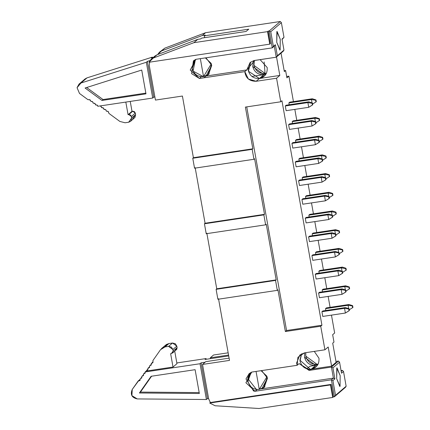 <?xml version="1.0" encoding="UTF-8"?>
<svg xmlns="http://www.w3.org/2000/svg" width="430" height="430" viewBox="0 0 430 430"><rect width="100%" height="100%" fill="white"/><g stroke="black" fill="none" stroke-linecap="round" stroke-linejoin="round"><path stroke-width="0.64" d="M259.682 78.448L263.912 74.643L251.889 76.449L263.912 74.643L256.14 81.286L276.56 78.222L280.752 101.786L281.951 100.765L280.752 101.786L245.39 107.086L252.824 148.801L252.19 149.344L253.958 159.283L254.592 158.745L264.498 214.339L263.864 214.882L265.632 224.82L206.212 233.726L204.438 223.788L205.072 223.245L195.166 167.652L205.072 223.245L264.498 214.339L254.592 158.745L253.958 159.283L194.537 168.195L192.764 158.251L193.398 157.708L192.764 158.251L252.19 149.344L192.764 158.251L194.537 168.195L253.958 159.283L252.19 149.344L252.824 148.801L193.398 157.708L182.411 96.04L155.434 100.082L149.301 65.639L149.656 61.71L149.301 65.639L155.434 100.082L182.411 96.04L193.398 157.708L252.824 148.801L245.39 107.086L280.752 101.786L276.56 78.222L256.14 81.286L248.346 79.018L244.81 71.643L199.423 78.47L190.221 70.058L195.903 59.329M161.315 51.036L164.83 48.139L205.561 32.702L280.296 21.5L269.255 30.933L270.76 31.696L281.376 22.623L280.296 21.5L281.376 22.623L283.999 37.346L282.08 39.49L283.999 37.346L281.999 39.055L283.967 50.1L283.284 51.186L276.237 57.211L277.345 55.76L283.967 50.1L281.999 39.055L283.999 37.346L281.376 22.623L270.76 31.696L273.383 46.424L272.271 47.87L195.897 59.319L272.276 47.87L269.255 30.933L268.164 31.1L270.395 43.618L269.76 44.156L267.53 31.637L269.255 30.933L280.296 21.5L205.561 32.702L202.288 35.497L161.562 50.934L157.649 54.556L159.46 52.175L161.562 50.934L202.288 35.497L205.207 35.061L202.288 35.497L205.561 32.702L164.83 48.139L161.562 50.934L164.83 48.139L159.46 52.175M264.165 74.6L263.918 74.637C258.086 74.895 254.356 72.175 252.727 66.494L253.48 60.705L252.727 66.494L263.912 74.643L266.003 74.073M207.695 74.788L209.147 73.939L207.695 74.788M153.408 57.905L157.063 54.782L197.789 39.34L200.708 38.904L197.789 39.34L193.887 42.678L267.53 31.637L193.887 42.678L153.161 58.114L149.027 62.253L269.76 44.156L149.027 62.253L151.059 59.356L153.161 58.114L157.063 54.782L154.961 56.024L151.059 59.356M250.728 62.038L248.228 70.337C249.857 76.024 253.587 78.738 259.414 78.491L248.427 71.219L250.728 62.038M204.293 35.84L204.556 37.313L205.153 37.593L204.556 37.313L204.293 35.84L248.771 29.175L204.293 35.84L205.207 35.061L204.293 35.84M201.622 38.125L246.1 31.454L201.622 38.125L200.708 38.904L201.622 38.125M248.771 29.175L246.1 31.454L248.771 29.175M260.096 59.63L267.175 67.505C267.605 73.369 265.014 77.029 259.403 78.496L265.197 75.239L264.149 61.925M281.043 53.105L284.332 71.579L285.601 70.498L286.912 77.862L288.906 76.153L286.665 76.492L288.906 76.153L293.443 101.604L288.906 76.153L286.912 77.862L285.601 70.498L284.176 70.708L285.601 70.498L284.332 71.579L281.043 53.105M276.56 78.222L279.817 75.438L276.528 56.959L279.817 75.438L276.56 78.222M263.912 74.643L265.181 73.557L254.001 65.403L254.393 60.49L254.001 65.403C255.63 71.09 259.36 73.804 265.181 73.557L266.38 73.38L265.181 73.557L263.912 74.643M201.31 76.75L199.998 76.535L201.31 76.75L199.423 78.448L203.933 77.771L205.766 76.287L203.938 77.798L244.81 71.643L246.804 69.939L206.045 76.045L208.534 74.508L211.737 65.365L205.943 57.813L211.737 65.365L206.045 76.045L246.804 69.939L254.727 60.431L276.237 57.211L253.861 60.603L250.066 62.554L246.804 69.939L244.81 71.643C245.637 78.045 249.416 81.259 256.14 81.286L259.414 78.491M259.403 78.496L279.817 75.438M276.237 57.211L274.27 46.166L276.237 57.211L283.284 51.186L283.967 50.1L277.345 55.76L275.377 44.715L274.27 46.166L275.377 44.715L277.345 55.76L276.237 57.211M273.383 46.424L275.377 44.715L273.383 46.424L270.76 31.696L269.255 30.933L272.271 47.87L274.27 46.166L272.271 47.87L273.383 46.424M280.134 49.982L276.737 42.28L276.856 31.578L280.252 39.28L280.134 49.982L280.252 39.28L277.097 31.46L276.737 42.28L279.892 50.1L280.134 49.982M153.161 58.114L193.887 42.678L197.789 39.34L157.063 54.782L153.161 58.114M195.897 59.319L193.409 60.856L191.603 73.643L199.423 78.475M192.076 67.263L194.446 60.092L192.076 67.263M268.164 31.1L267.53 31.637L269.76 44.156L270.395 43.618L268.164 31.1M294.829 109.387L296.77 120.309L294.829 109.387M298.157 128.092L300.102 139.008L298.157 128.092M301.489 146.791L303.435 157.713L301.489 146.791M304.822 165.496L306.767 176.418L304.822 165.496M308.154 184.201L310.1 195.123L308.154 184.201M311.487 202.901L313.432 213.823L311.487 202.901M314.819 221.606L316.76 232.528L314.819 221.606M318.146 240.311L320.092 251.233L318.146 240.311M321.479 259.016L323.425 269.938L321.479 259.016M324.811 277.715L326.757 288.637L324.811 277.715M328.144 296.421L330.089 307.342L328.144 296.421M331.476 315.125L334.658 332.997L332.659 334.701L333.976 342.065L332.707 343.151L336.12 362.291L331.605 366.15L328.192 347.005L324.929 349.794L320.732 326.23L285.369 331.53L286.568 330.509L246.734 106.887L286.568 330.509L285.369 331.53L277.941 289.815L285.369 331.53L320.732 326.23L321.93 325.209L286.568 330.509L321.93 325.209L320.732 326.23L324.929 349.794L304.515 352.853L324.929 349.794L328.192 347.005L331.605 366.15L336.12 362.291L332.707 343.151L333.976 342.065L332.659 334.701L334.658 332.997L331.476 315.125M251.727 372.079L249.126 373.659L245.987 378.943L253.598 391.026L255.028 391.268L331.401 379.819L333.4 378.115L334.9 378.873L332.933 367.827L331.433 367.069L333.4 378.115L331.401 379.819L332.906 380.582L334.9 378.873L332.906 380.582L335.529 395.31L346.145 386.237L335.529 395.31L334.422 396.756L335.529 395.31L332.906 380.582L331.401 379.819L334.422 396.756L333.325 396.922L331.095 384.404L330.466 384.941L209.727 403.039L330.466 384.941L331.095 384.404L210.361 402.502L209.727 403.039L215.086 405.759L209.727 403.039L210.361 402.502L208.657 398.879L202.525 364.436L229.502 360.394L202.525 364.436L205.793 361.641L229.104 358.147L205.793 361.641L202.525 364.436L208.657 398.879L210.361 402.502L331.095 384.404L333.325 396.922L334.422 396.756L345.457 387.322L346.145 386.237L343.522 371.509L341.522 373.213L339.555 362.167L338.474 361.05L339.555 362.167L332.933 367.827L334.9 378.873L333.4 378.115L261.762 388.854L264.251 387.317L267.46 378.169L261.66 370.622L267.46 378.169L261.762 388.854L333.4 378.115L331.433 367.069L332.933 367.827L339.555 362.167L341.522 373.213L343.522 371.509L342.441 370.386L341.06 370.596L342.441 370.386L343.522 371.509L346.145 386.237L345.457 387.322L334.422 396.756L331.401 379.819L255.028 391.268L245.912 382.748L251.727 372.079L297.119 365.306L297.909 357.282L304.515 352.853L299.85 354.976L296.625 362.958L297.119 365.301L299.113 363.597L309.041 370.386L331.433 367.069L338.474 361.05L335.964 361.426L338.474 361.05L331.433 367.069L309.923 370.294L311.196 369.203L331.605 366.15M213.559 355.003L228.153 352.815L213.559 355.003L210.291 357.798L213.559 355.003M229.502 360.394L218.515 298.721L229.502 360.394M217.881 299.264L216.113 289.325L216.747 288.783L206.841 233.189L216.747 288.783L216.113 289.325L217.881 299.264L277.307 290.358L277.941 289.815L277.307 290.358L217.881 299.264M276.167 279.876L275.539 280.414L277.307 290.358L275.539 280.414L216.113 289.325L275.539 280.414L276.167 279.876L216.747 288.783L276.167 279.876L266.267 224.283L276.167 279.876M265.632 224.82L266.267 224.283L265.632 224.82L263.864 214.882L204.438 223.788L206.212 233.726L265.632 224.82M263.864 214.882L264.498 214.339L205.072 223.245L204.438 223.788L263.864 214.882M314.271 351.391L318.963 358.217C319.388 364.081 316.797 367.747 311.186 369.209L309.923 370.294L299.113 363.597L297.119 365.301L256.237 371.402M311.385 369.182L310.31 369.295L299.893 360.163L301.65 353.772L300.011 361.055C301.645 366.736 305.37 369.456 311.196 369.203L316.942 365.989M315.948 365.317L316.969 364.274L305.784 356.121L305.789 352.664L305.784 356.121C307.412 361.802 311.143 364.522 316.969 364.274L318.162 364.092L316.969 364.274L315.695 365.36L317.791 364.79M333.325 396.922L332.691 397.46L259.048 408.5L332.691 397.46L333.325 396.922M210.447 358.652L210.291 357.798L228.55 355.062L210.291 357.798L210.447 358.652M309.863 366.236L315.695 365.36C309.869 365.608 306.144 362.888 304.51 357.206L304.736 352.82L304.51 357.206L315.695 365.36L311.191 369.209L315.695 365.36L309.863 366.231L306.81 368.843L309.863 366.236M263.413 387.597L264.864 386.742L263.413 387.597M330.466 384.941L332.691 397.46L330.466 384.941M257.032 389.558L255.716 389.338L257.188 389.532L255.028 391.268L257.032 389.558M247.793 380.072L247.992 377.228L250.19 372.875L247.793 380.072M342.441 370.386L341.21 371.439L342.441 370.386M340.049 386.355L336.652 378.653L336.771 367.946L340.168 375.648L340.049 386.355L340.168 375.648L337.012 367.827L336.652 378.653L339.808 386.473L340.049 386.355M215.086 405.759L259.048 408.5L215.086 405.759M261.042 388.956L260.774 388.994L261.042 388.956M256.258 371.412L251.77 372.074M153.763 97.153L154.881 96.986L153.763 97.153L152.709 98.051L97.782 106.285L152.709 98.051L153.763 97.153L147.393 61.377L153.763 97.153M149.941 60.566L147.393 61.377L149.941 60.566M208.33 74.288L209.098 73.562M151.328 58.012L153.408 57.351L151.328 58.012L152.381 57.109L87.027 77.857L80.98 83.022L146.334 62.275L147.393 61.377L146.334 62.275L152.709 98.051L146.334 62.275L80.98 83.022L77.051 87.704L79.518 93.477L87.946 99.663L90.08 99.798L90.493 100.894L91.348 101.528L92.509 101.577L92.816 102.071L91.956 101.437L91.348 101.528L89.526 99.658L87.946 99.663L79.518 93.477L77.051 87.704L79.002 84.119L80.98 83.022L87.027 77.857L152.381 57.109L151.328 58.012M339.012 248.395L342.64 249.561L342.952 251.33L338.953 253.877L342.952 251.33L342.64 249.561L339.012 248.395L338.114 249.163L342.301 249.851L342.64 249.561L342.301 249.851L342.613 251.62L342.301 249.851L338.114 249.163L338.706 252.501L338.114 249.163L339.012 248.395L316.41 251.786L339.012 248.395M342.344 267.1L345.973 268.266L346.284 270.035L342.285 272.582L346.284 270.035L345.973 268.266L342.344 267.1L341.442 267.868L345.634 268.556L345.973 268.266L345.634 268.556L345.946 270.32L345.634 268.556L341.442 267.868L342.038 271.201L341.442 267.868L342.344 267.1L319.743 270.486L342.344 267.1M345.677 285.805L349.3 286.971L349.617 288.74L345.613 291.287L349.617 288.74L349.3 286.971L345.677 285.805L344.774 286.573L348.966 287.256L349.3 286.971L348.966 287.256L349.278 289.024L348.966 287.256L344.774 286.573L345.371 289.906L344.774 286.573L345.677 285.805L323.07 289.191L345.677 285.805M349.004 304.504L352.632 305.671L352.949 307.439L348.945 309.987L352.949 307.439L352.632 305.671L349.004 304.504L348.106 305.279L352.294 305.961L352.632 305.671L352.294 305.961L352.611 307.729L352.294 305.961L348.106 305.279L348.703 308.611L348.106 305.279L349.004 304.504L326.402 307.896L349.004 304.504M312.357 98.766L315.986 99.932L316.303 101.7L312.298 104.248L316.303 101.7L315.986 99.932L312.357 98.766L311.46 99.54L315.647 100.222L315.986 99.932L315.647 100.222L315.964 101.991L315.647 100.222L311.46 99.54L312.051 102.872L311.46 99.54L312.357 98.766L289.755 102.157L312.357 98.766M315.69 117.471L319.318 118.637L319.63 120.405L315.631 122.953L319.63 120.405L319.318 118.637L315.69 117.471L314.792 118.239L318.979 118.927L319.318 118.637L318.979 118.927L319.296 120.696L318.979 118.927L314.792 118.239L315.383 121.577L314.792 118.239L315.69 117.471L293.088 120.857L315.69 117.471M319.022 136.176L322.65 137.342L322.962 139.11L322.65 137.342L319.022 136.176L318.125 136.944L322.312 137.632L322.65 137.342L322.312 137.632L322.624 139.395L322.962 139.11L318.963 141.658L322.624 139.395L322.312 137.632L318.125 136.944L318.716 140.277L318.125 136.944L319.022 136.176L296.421 139.562L319.022 136.176M322.355 154.881L325.983 156.047L326.295 157.81L325.983 156.047L322.355 154.881L321.452 155.649L325.644 156.332L325.983 156.047L325.644 156.332L325.956 158.1L326.295 157.81L322.296 160.358L325.956 158.1L325.644 156.332L321.452 155.649L322.048 158.982L321.452 155.649L322.355 154.881L299.753 158.267L322.355 154.881M325.687 173.58L329.31 174.747L329.627 176.515L325.623 179.063L329.627 176.515L329.31 174.747L325.687 173.58L324.784 174.349L328.977 175.037L329.31 174.747L328.977 175.037L329.289 176.805L328.977 175.037L324.784 174.349L325.381 177.687L324.784 174.349L325.687 173.58L303.08 176.972L325.687 173.58M329.014 192.285L332.643 193.452L332.96 195.22L332.643 193.452L329.014 192.285L328.117 193.054L332.304 193.742L332.643 193.452L332.304 193.742L332.621 195.51L332.96 195.22L328.955 197.768L332.621 195.51L332.304 193.742L328.117 193.054L328.713 196.386L328.117 193.054L329.014 192.285L306.413 195.672L329.014 192.285M332.347 210.99L335.975 212.157L336.292 213.925L332.288 216.473L336.292 213.925L335.975 212.157L332.347 210.99L331.449 211.759L335.637 212.447L335.975 212.157L335.637 212.447L335.954 214.21L335.637 212.447L331.449 211.759L332.041 215.091L331.449 211.759L332.347 210.99L309.745 214.376L332.347 210.99M335.679 229.695L339.308 230.862L339.619 232.625L335.62 235.172L339.619 232.625L339.308 230.862L335.679 229.695L334.782 230.464L338.969 231.147L339.308 230.862L338.969 231.147L339.286 232.915L338.969 231.147L334.782 230.464L335.373 233.796L334.782 230.464L335.679 229.695L313.078 233.081L335.679 229.695M203.401 76.637L193.07 71.106L195.381 59.566L192.215 68.483C193.844 74.164 197.574 76.884 203.401 76.637L203.401 76.637M211.549 64.522L208.055 74.514L203.546 76.615L200.348 58.652L203.546 76.615L211.323 63.785M152.478 57.647L152.381 57.109L152.478 57.647M205.024 359.464L228.706 355.916L205.024 359.464L206.083 358.566L176.827 362.947L206.083 358.566L205.024 359.464M207.459 398.605L208.609 398.615L207.459 398.605L206.405 399.508L137.251 398.927L206.405 399.508L207.459 398.605L201.089 362.829L207.459 398.605M205.11 362.227L201.089 362.829L205.11 362.227M264.047 387.097L264.815 386.366M349.375 310.492L345.376 313.04L349.036 310.783L348.725 309.014L349.063 308.724L345.435 307.558L344.537 308.326L348.725 309.014L344.537 308.326L345.376 313.04L322.769 316.432L321.93 311.718L322.833 310.949L321.93 311.718L344.537 308.326L345.435 307.558L349.063 308.724L349.375 310.492L349.063 308.724L348.725 309.014L349.036 310.783L349.375 310.492M346.042 291.787L342.043 294.335L345.709 292.077L345.392 290.309L345.731 290.024L342.103 288.858L341.205 289.627L345.392 290.309L341.205 289.627L342.043 294.335L319.442 297.727L318.598 293.013L319.501 292.244L318.598 293.013L341.205 289.627L342.103 288.858L345.731 290.024L346.042 291.787L345.731 290.024L345.392 290.309L345.709 292.077L346.042 291.787M342.715 273.088L338.711 275.635L342.377 273.373L342.06 271.609L342.398 271.319L338.77 270.153L337.873 270.921L342.06 271.609L337.873 270.921L338.711 275.635L316.109 279.022L315.271 274.308L316.168 273.539L315.271 274.308L337.873 270.921L338.77 270.153L342.398 271.319L342.715 273.088L342.398 271.319L342.06 271.609L342.377 273.373L342.715 273.088M339.383 254.383L335.379 256.93L339.044 254.673L338.727 252.904L339.066 252.614L335.438 251.448L334.54 252.216L338.727 252.904L334.54 252.216L335.379 256.93L312.777 260.317L311.938 255.608L312.836 254.834L311.938 255.608L334.54 252.216L335.438 251.448L339.066 252.614L339.383 254.383L339.066 252.614L338.727 252.904L339.044 254.673L339.383 254.383M336.05 235.678L332.046 238.225L335.712 235.968L335.4 234.2L335.733 233.909L332.111 232.743L331.208 233.517L335.4 234.2L331.208 233.517L332.046 238.225L309.444 241.617L308.606 236.903L309.503 236.134L308.606 236.903L331.208 233.517L332.111 232.743L335.733 233.909L336.05 235.678L335.733 233.909L335.4 234.2L335.712 235.968L336.05 235.678M332.718 216.978L328.719 219.526L332.379 217.263L332.067 215.494L332.406 215.21L328.778 214.043L327.875 214.812L332.067 215.494L327.875 214.812L328.719 219.526L306.112 222.912L305.273 218.198L306.176 217.429L305.273 218.198L327.875 214.812L328.778 214.043L332.406 215.21L332.718 216.978L332.406 215.21L332.067 215.494L332.379 217.263L332.718 216.978M329.385 198.273L325.386 200.821L329.047 198.558L328.735 196.795L329.074 196.505L325.445 195.338L324.548 196.107L328.735 196.795L324.548 196.107L325.386 200.821L302.779 204.207L301.941 199.493L302.844 198.725L301.941 199.493L324.548 196.107L325.445 195.338L329.074 196.505L329.385 198.273L329.074 196.505L328.735 196.795L329.047 198.558L329.385 198.273M326.053 179.568L322.054 182.116L325.72 179.858L325.402 178.09L325.741 177.8L322.113 176.633L321.215 177.402L325.402 178.09L321.215 177.402L322.054 182.116L299.452 185.502L298.608 180.793L299.511 180.025L298.608 180.793L321.215 177.402L322.113 176.633L325.741 177.8L326.053 179.568L325.741 177.8L325.402 178.09L325.72 179.858L326.053 179.568M322.726 160.863L318.721 163.411L322.387 161.153L322.07 159.385L322.409 159.1L318.781 157.934L317.883 158.702L322.07 159.385L317.883 158.702L318.721 163.411L296.119 166.802L295.281 162.088L296.179 161.32L295.281 162.088L317.883 158.702L318.781 157.934L322.409 159.1L322.726 160.863L322.409 159.1L322.07 159.385L322.387 161.153L322.726 160.863M319.393 142.163L315.389 144.711L319.055 142.448L318.738 140.685L319.076 140.395L315.448 139.229L314.55 139.997L318.738 140.685L314.55 139.997L315.389 144.711L292.787 148.097L291.948 143.383L292.846 142.615L291.948 143.383L314.55 139.997L315.448 139.229L319.076 140.395L319.393 142.163L319.076 140.395L318.738 140.685L319.055 142.448L319.393 142.163M316.061 123.458L312.056 126.006L315.722 123.749L315.41 121.98L315.744 121.69L312.121 120.524L311.218 121.292L315.41 121.98L311.218 121.292L312.056 126.006L289.454 129.392L288.616 124.678L289.514 123.91L288.616 124.678L311.218 121.292L312.121 120.524L315.744 121.69L316.061 123.458L315.744 121.69L315.41 121.98L315.722 123.749L316.061 123.458M312.728 104.753L308.729 107.301L312.39 105.044L312.078 103.275L312.416 102.985L308.788 101.819L307.885 102.587L312.078 103.275L307.885 102.587L308.729 107.301L286.122 110.693L285.284 105.979L286.187 105.21L285.284 105.979L307.885 102.587L308.788 101.819L312.416 102.985L312.728 104.753L312.416 102.985L312.078 103.275L312.39 105.044L312.728 104.753M92.81 102.071L92.923 102.679M92.918 102.679L93.224 103.168L94.933 103.361L95.648 104.952L97.363 105.146L97.782 106.285L97.664 105.635L96.809 105.006L96.202 105.092L94.38 103.221L93.778 103.307L92.918 102.679L92.816 102.071M145.969 93.847L101.98 100.443L85.081 88.021L141.728 70.042L145.969 93.847L141.728 70.042L85.081 88.021L101.98 100.443L145.969 93.847M102.114 107.758L103.27 107.812L103.985 109.403L105.694 109.596L106.409 111.182L108.123 111.375L108.914 113.396L119.868 121.448L125.103 122.77L128.661 122.233L131.65 118.008L131.376 116.46L128.796 114.579L128.065 114.686L125.823 102.082L128.065 114.686L132.005 111.322L130.242 101.421L132.005 111.322L132.73 111.214L135.316 113.095L135.59 114.643L132.601 118.868M100.287 105.887L101.147 106.516L101.561 107.618L102.109 107.758L100.287 105.887M83.656 80.732L87.027 77.857L85.049 78.953L79.002 84.119M211.178 63.393L205.373 57.899M145.103 371.966L200.036 363.732L201.089 362.829L200.036 363.732L206.405 399.508L200.036 363.732L145.103 371.966L145.222 372.616L145.103 371.966L146.157 371.063L173.016 367.037L176.956 363.673L173.016 367.037L170.64 353.707L173.016 367.037M206.212 359.286L206.083 358.566L206.212 359.286M259.118 389.44L256.398 389.456L247.836 378.556L251.131 372.342L247.933 381.292C249.567 386.973 253.291 389.688 259.118 389.44L259.118 389.44M267.272 377.325L263.773 387.317L259.263 389.419L256.065 371.456L259.263 389.419L267.046 376.589M103.039 99.54L101.98 100.443L103.039 99.54L86.672 87.516L103.039 99.54L145.84 93.122L103.039 99.54M130.457 121.421L134.982 117.406L135.59 114.643L131.65 118.008L131.048 120.771L130.457 121.421L128.661 122.233L125.103 122.77L119.868 121.448L108.914 113.396L108.424 111.864L107.57 111.236L106.962 111.327L106.108 110.693L106 110.085L105.14 109.451L104.538 109.543L102.716 107.672L102.109 107.758M131.376 116.46L131.65 118.008L135.59 114.643L135.316 113.095L131.376 116.46L135.316 113.095L134.397 111.628L132.73 111.214L128.796 114.579L130.457 114.993L131.376 116.46M128.065 114.686L128.796 114.579L132.73 111.214L132.005 111.322L128.065 114.686M164.464 346.327L168.963 343.548L172.527 343.016L176.827 346.15L177.101 347.698L175.311 350.235M174.725 351.165L176.956 363.673L174.725 351.165M147.366 370.165L147.958 369.316L147.85 368.704L149.64 366.914L149.527 366.306L150.124 365.457L150.726 365.366L151.322 364.516L151.209 363.909L153.005 362.119L152.935 360.523L160.524 349.692L162.486 347.843L165.029 346.913L168.587 346.381L171.36 347.075L172.892 349.515L173.166 351.063L172.801 352.724L170.64 353.707L171.371 353.6L173.166 351.063L172.892 349.515L168.587 346.381L165.029 346.913L160.524 349.692L152.935 360.523L152.886 362.673L151.328 363.355L151.204 365.07L149.645 365.753L149.522 367.467L147.968 368.15L147.958 369.316L146.162 371.079L147.947 369.246L146.764 370.257L147.721 369.999M138.551 380.819L132.241 389.44L131.903 395.638L137.251 398.927C131.8 397.696 130.129 394.536 132.241 389.44L138.078 381.114L140.115 379.48L138.551 380.819L139.583 380.658L138.078 381.114M139.583 380.658L140.18 379.814L140.067 379.201L140.664 378.352L141.266 378.26L141.857 377.411L141.75 376.804L142.341 375.954L142.948 375.863L143.539 375.014L143.432 374.406L145.211 372.547L144.023 373.557L144.63 373.466L145.222 372.616L145.103 373.17L143.55 373.853L143.421 375.567L141.868 376.25L141.739 377.965L140.658 378.352L140.067 379.201L140.056 380.367L139.583 380.658L139.938 380.496M199.348 393.493L139.406 392.988L151.118 376.282L195.107 369.687L199.348 393.493L195.107 369.687L151.118 376.282L139.406 392.988L199.348 393.493M266.896 376.202L261.096 370.703M144.63 373.466L144.985 373.299M141.825 377.217L140.664 378.352M141.266 378.26L141.62 378.099M143.507 374.82L142.341 375.954M142.948 375.863L143.303 375.702M145.184 372.423L144.023 373.557M147.925 369.123L146.759 370.257M172.446 353.111L176.741 349.359L177.101 347.698L173.166 351.063L177.101 347.698L176.827 346.15L172.892 349.515L176.827 346.15L175.295 343.71L172.527 343.016L168.587 346.381L172.527 343.016L168.963 343.548L165.029 346.913L168.963 343.548L166.426 344.478L161.653 348.45M149.602 366.72L148.441 367.854M149.043 367.763L149.403 367.602M151.285 364.323L150.124 365.457M150.726 365.366L151.086 365.204M152.967 361.926L151.806 363.06M152.408 362.968L152.763 362.802M140.459 392.09L139.406 392.988L140.459 392.09L151.591 376.207L140.459 392.09L199.181 392.585L140.459 392.09M281.951 100.765L321.93 325.209L281.951 100.765M309.17 216.978L308.848 215.145L309.745 214.376L308.848 215.145L331.449 211.759L308.848 215.145L309.17 216.978M305.843 198.278L305.515 196.44L306.413 195.672L305.515 196.44L328.117 193.054L305.515 196.44L305.843 198.278M325.833 310.498L325.505 308.665L326.402 307.896L325.505 308.665L348.106 305.279L325.505 308.665L325.833 310.498M322.172 289.96L323.07 289.191L322.172 289.96L344.774 286.573L322.172 289.96L322.5 291.793L322.172 289.96M318.84 271.255L319.743 270.486L318.84 271.255L341.442 267.868L318.84 271.255L319.167 273.093L318.84 271.255M312.502 235.683L312.175 233.85L313.078 233.081L312.175 233.85L334.782 230.464L312.175 233.85L312.502 235.683M315.507 252.555L316.41 251.786L315.507 252.555L338.114 249.163L315.507 252.555L315.835 254.388L315.507 252.555M302.51 179.573L302.183 177.74L303.08 176.972L302.183 177.74L324.784 174.349L302.183 177.74L302.51 179.573M299.178 160.868L298.85 159.035L299.753 158.267L298.85 159.035L321.452 155.649L298.85 159.035L299.178 160.868M295.845 142.169L295.517 140.33L296.421 139.562L295.517 140.33L318.125 136.944L295.517 140.33L295.845 142.169M292.513 123.464L292.185 121.631L293.088 120.857L292.185 121.631L314.792 118.239L292.185 121.631L292.513 123.464M289.18 104.759L288.858 102.926L289.755 102.157L288.858 102.926L311.46 99.54L288.858 102.926L289.18 104.759M345.435 307.558L322.833 310.949L345.435 307.558M342.103 288.858L319.501 292.244L342.103 288.858M338.77 270.153L316.168 273.539L338.77 270.153M335.438 251.448L312.836 254.834L335.438 251.448M332.111 232.743L309.503 236.134L332.111 232.743M328.778 214.043L306.176 217.429L328.778 214.043M325.445 195.338L302.844 198.725L325.445 195.338M322.113 176.633L299.511 180.025L322.113 176.633M318.781 157.934L296.179 161.32L318.781 157.934M315.448 139.229L292.846 142.615L315.448 139.229M312.121 120.524L289.514 123.91L312.121 120.524M308.788 101.819L286.187 105.21L308.788 101.819M345.376 313.04L344.537 308.326L321.93 311.718L322.769 316.432L345.376 313.04M342.043 294.335L341.205 289.627L318.598 293.013L319.442 297.727L342.043 294.335M338.711 275.635L337.873 270.921L315.271 274.308L316.109 279.022L338.711 275.635M335.379 256.93L334.54 252.216L311.938 255.608L312.777 260.317L335.379 256.93M332.046 238.225L331.208 233.517L308.606 236.903L309.444 241.617L332.046 238.225M328.719 219.526L327.875 214.812L305.273 218.198L306.112 222.912L328.719 219.526M325.386 200.821L324.548 196.107L301.941 199.493L302.779 204.207L325.386 200.821M322.054 182.116L321.215 177.402L298.608 180.793L299.452 185.502L322.054 182.116M318.721 163.411L317.883 158.702L295.281 162.088L296.119 166.802L318.721 163.411M315.389 144.711L314.55 139.997L291.948 143.383L292.787 148.097L315.389 144.711M312.056 126.006L311.218 121.292L288.616 124.678L289.454 129.392L312.056 126.006M308.729 107.301L307.885 102.587L285.284 105.979L286.122 110.693L308.729 107.301M140.094 379.357L138.197 380.98"/></g></svg>
